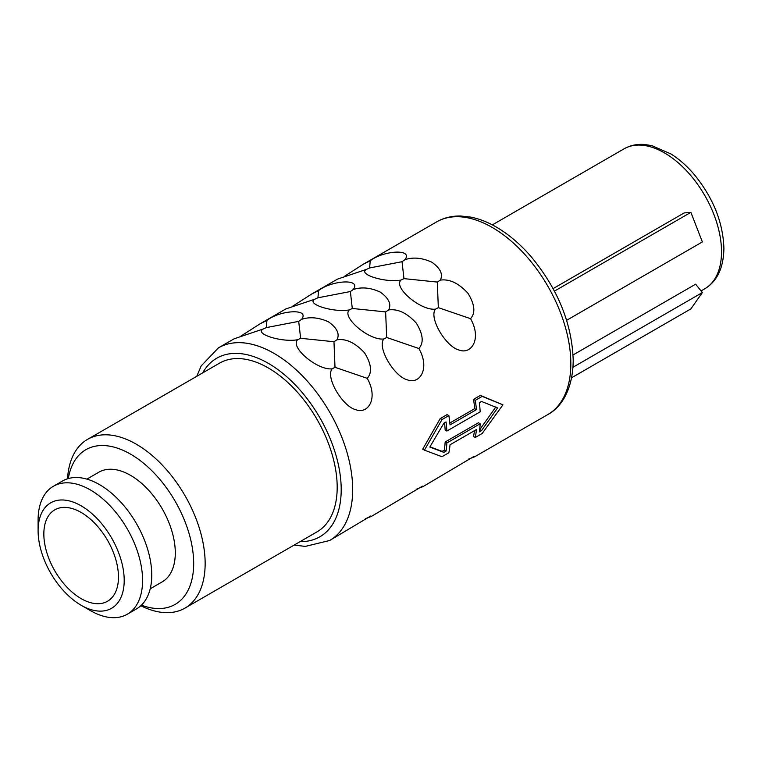 <?xml version="1.0" encoding="UTF-8"?>
<svg xmlns="http://www.w3.org/2000/svg" width="762" height="762" viewBox="0 0 762 762"><rect width="100%" height="100%" fill="white"/><g stroke="black" fill="none" stroke-linecap="round" stroke-linejoin="round"><path stroke-width="1.14" d="M118.472 577.091A52.768 30.47 -120 0 0 95.431 523.989A52.768 30.47 -120 0 0 54.769 509.845A52.768 30.47 -120 0 0 43.844 534A52.768 30.47 60 0 0 66.875 587.111A52.768 30.47 60 0 0 107.537 601.247A52.768 30.47 60 0 0 118.472 577.091M124.206 580.406A60.893 35.157 60 0 1 81.153 605.266A60.893 35.157 60 0 1 38.1 530.685A60.893 35.157 60 0 1 81.153 505.835A60.893 35.157 60 0 1 124.206 580.406M53.397 486.261A73.876 42.653 60 0 1 110.328 506.054A73.876 42.653 60 0 1 142.58 580.406A73.876 42.653 60 0 1 127.283 614.229L136.465 608.924A73.876 42.653 60 0 0 151.762 575.1A73.876 42.653 -120 0 0 119.52 500.758A73.876 42.653 -120 0 0 62.589 480.965L53.397 486.261A73.876 42.653 60 0 0 38.1 520.084L38.1 530.685M127.283 614.229A73.876 42.653 60 0 1 90.335 610.562L81.153 605.266M150.209 588.797L162.182 581.882A63.322 36.557 60 0 0 175.298 552.898A63.322 36.557 -120 0 0 147.657 489.166A63.322 36.557 -120 0 0 98.86 472.202L86.887 479.117M68.323 478.546A89.306 51.559 60 0 1 135.998 457.562A89.306 51.559 60 0 1 193.672 563.499A89.306 51.559 60 0 1 141.427 605.161M67.532 478.784A97.422 56.245 60 0 1 87.554 439.36A97.422 56.245 60 0 1 162.63 465.458A97.422 56.245 60 0 1 205.149 563.499A97.422 56.245 60 0 1 184.975 608.105A97.422 56.245 60 0 1 140.818 605.733M87.554 439.36L219.589 363.131A97.422 56.245 -120 0 1 294.665 389.23A97.422 56.245 -120 0 1 337.185 487.27A97.422 56.245 60 0 1 317.011 531.866L184.975 608.105M422.72 449.161L440.217 418.576L441.979 419.595L424.444 450.152L422.72 449.161M449.847 423.005L474.697 408.661L476.431 409.661L450.028 424.901A113.662 65.618 -120 0 0 448.866 415.614L447.103 414.604L440.217 418.576M474.697 408.661A111.223 64.218 -120 0 0 473.516 399.355L475.269 400.374A113.662 65.618 -120 0 1 476.431 409.661M474.459 430.682A111.223 64.218 -120 0 1 473.516 436.474L475.269 437.493L482.165 433.511L502.939 404.832L480.403 395.383L473.516 399.355M196.758 376.314L201.206 365.884L218.427 347.863L234.172 338.776L263.195 329.013C253.889 333.899 282.216 342.652 297.675 339.728C289.579 347.024 317.449 370.551 332.156 368.827C325.212 377.142 342.452 406.441 355.74 409.689C367.989 414.528 378.714 398.536 367.208 378.323C372.351 372.599 371.485 364.131 364.607 352.92C355.33 342.833 346.119 338.452 336.985 339.785C339.938 334.004 337.128 328.041 328.565 321.888C318.783 317.44 309.791 316.592 301.6 319.364C310.248 307.991 279.549 310.286 266.929 320.431L260.09 323.812L241.021 336.023M260.09 323.812L285.845 308.943L314.868 299.18C305.562 304.076 333.88 312.82 349.339 309.896C341.243 317.192 369.113 340.719 383.819 338.995C376.876 347.31 394.116 376.618 407.413 379.857C419.652 384.705 430.378 368.713 418.871 348.501C424.015 342.776 423.148 334.299 416.281 323.088C406.994 313.001 397.793 308.62 388.649 309.963C391.601 304.181 388.801 298.218 380.228 292.065C370.446 287.607 361.464 286.769 353.263 289.531C361.912 278.159 331.213 280.454 318.592 290.598L311.753 293.989L292.694 306.191M311.753 293.98L337.509 279.111L366.532 269.357C357.226 274.244 385.543 282.988 401.002 280.073C392.906 287.369 420.776 310.896 435.483 309.162C428.539 317.478 445.78 346.786 459.076 350.034C471.316 354.873 482.051 338.88 470.545 318.668C475.678 312.944 474.812 304.476 467.944 293.256C458.667 283.169 449.456 278.797 440.312 280.13C443.265 274.349 440.465 268.386 431.892 262.233C422.11 257.785 413.128 256.937 404.936 259.699C413.575 248.326 382.876 250.622 370.256 260.775L363.417 264.157L344.357 276.368M479.641 429.701L481.536 430.625L497.586 407.927L481.536 401.46L479.346 402.717A113.662 65.618 -120 0 1 480.174 411.823L446.875 431.044L445.151 430.044A111.223 64.218 -120 0 0 444.532 422.815M301.6 319.364L298.704 321.364L266.262 327.612L266.929 320.431M336.985 339.785L333.975 341.728L300.628 338.299L298.704 321.364M367.208 378.323L335.004 367.303L333.975 341.728M335.004 367.303L332.156 368.827M300.628 338.299L297.675 339.728M266.262 327.612L263.195 329.013M353.263 289.531L350.368 291.532L317.925 297.79L318.592 290.598M388.649 309.963L385.639 311.906L352.292 308.467L350.368 291.532M418.871 348.501L386.667 337.471L385.639 311.906M386.667 337.471L383.819 338.995M352.292 308.467L349.339 309.896M317.925 297.79L314.868 299.18M404.936 259.699L402.031 261.709L369.589 267.957L370.256 260.775M440.312 280.13L437.312 282.073L403.965 278.635L402.031 261.709M470.545 318.668L438.331 307.648L437.312 282.073M438.331 307.648L435.483 309.162M403.965 278.635L401.002 280.073M369.589 267.957L366.532 269.357M502.939 404.832L482.165 396.392L475.269 400.374M480.403 395.383L482.165 396.392M365.312 518.703L371.304 516.455L370.827 515.96L329.651 540.506A111.223 64.218 60 0 0 352.682 489.595A111.223 64.218 60 0 0 304.133 377.666A111.223 64.218 60 0 0 218.427 347.863M416.985 488.88L422.977 486.632L422.491 486.137L371.304 516.455M468.649 459.048L474.64 456.8L474.164 456.305L422.977 486.632M481.536 430.625L479.346 431.892A113.662 65.618 -120 0 0 480.174 423.748L478.45 422.758L445.151 441.979A111.223 64.218 -120 0 1 444.303 450.104L442.112 451.371L429.968 446.799M479.784 429.616L495.862 406.937M475.269 437.493A113.662 65.618 -120 0 0 476.431 429.549L450.028 444.789A113.662 65.618 -120 0 1 448.866 452.742L441.979 456.714L424.444 450.152M448.866 415.614L441.979 419.595M444.303 450.104L446.046 451.114L443.855 452.371L429.806 447.056L443.855 423.205L446.046 421.948A113.662 65.618 -120 0 1 446.875 431.044M480.174 423.748L446.875 442.97A113.662 65.618 -120 0 1 446.046 451.114M442.112 451.371L443.855 452.371M445.151 441.979L446.875 442.97M571.614 377.752L690.886 308.886L702.364 292.551L695.639 284.188L573.072 354.949M572.976 367.255L702.364 292.551M554.45 291.113L690.886 212.341L684.152 212.941L553.117 288.608M566.623 320.307L702.364 241.935L690.886 212.341M202.711 372.875A103.108 59.531 60 0 1 284.626 374.885A103.108 59.531 60 0 1 341.205 489.595A103.108 59.531 60 0 1 300.133 541.62M363.417 264.157L436.569 221.923A111.223 64.218 60 0 1 522.284 251.717A111.223 64.218 60 0 1 570.833 363.645A111.223 64.218 60 0 1 547.792 414.566L474.64 456.8M492.338 224.885L624.011 148.857A80.782 46.634 60 0 1 686.257 170.498A80.782 46.634 60 0 1 721.519 251.793A80.782 46.634 60 0 1 704.793 288.769L701.059 290.922M436.569 221.923C443.855 217.77 451.961 215.798 460.896 216.017L470.735 217.103C479.46 218.827 488.252 222.294 497.11 227.533C509.207 234.725 520.56 244.459 531.171 256.737C558.013 289.265 572.024 323.793 573.205 360.331C572.957 389.63 561.137 407.46 547.792 414.566M624.011 148.857C630.155 145.371 636.994 143.913 644.547 144.485L651.834 145.637L670.893 153.924C679.304 159.22 687.162 166.183 694.468 174.803C713.289 197.987 723.1 222.542 723.9 248.479C723.538 267.91 717.175 281.34 704.793 288.769M294.18 545.049L305.276 546.411L329.651 540.506"/></g></svg>
